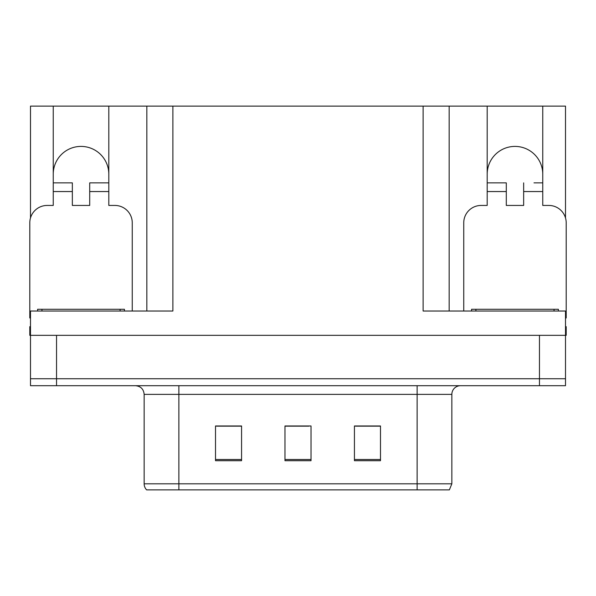 <?xml version="1.0" encoding="UTF-8"?>
<svg xmlns="http://www.w3.org/2000/svg" width="596" height="596" viewBox="0 0 596 596"><rect width="100%" height="100%" fill="white"/><g stroke="black" fill="none" stroke-linecap="round" stroke-linejoin="round"><path stroke-width="0.89" d="M542.755 174.188A27.781 27.781 0 0 0 514.974 146.407A27.781 27.781 0 0 0 487.193 174.188M53.245 174.188A27.781 27.781 0 0 1 81.026 146.407A27.781 27.781 0 0 1 108.807 174.188M30.493 317.981A17.366 17.366 0 0 0 29.8 317.966L29.8 222.807A17.366 17.366 0 0 1 47.166 205.441L53.245 205.441L53.245 191.554L72.347 191.554L72.347 205.441L89.705 205.441L89.705 191.554L108.807 191.554L108.807 106.118L423.115 106.118L423.115 311.023L565.507 311.023L565.507 335.332L30.493 335.332L30.493 378.743L56.546 378.743L30.493 378.743L30.493 385.694L56.546 385.694L56.546 378.743L539.455 378.743L56.546 378.743L56.546 335.332M30.493 326.653L29.8 326.653L29.8 335.332L30.493 335.332L30.493 311.023L172.885 311.023L172.885 106.118M72.347 191.554L72.347 182.868L53.245 182.868L53.245 106.118L30.493 106.118L30.493 217.95M56.546 385.694L565.507 385.694L565.507 378.743L539.455 378.743L565.507 378.743L565.507 335.332L566.2 335.332L566.2 326.653L565.507 326.653M463.748 311.023L463.748 222.807A17.366 17.366 0 0 1 481.114 205.441L487.193 205.441L487.193 191.554L506.295 191.554L506.295 205.441L523.653 205.441L523.653 191.554L542.755 191.554L542.755 106.118L565.507 106.118L565.507 217.95M146.839 106.118L146.839 311.023M423.115 106.118L449.16 106.118L449.16 311.023M449.16 106.118L487.193 106.118L487.193 191.554M542.755 106.118L487.193 106.118M53.245 106.118L108.807 106.118M451.85 483.803L449.369 489.882L417.125 489.882L417.125 483.803L451.85 483.803L451.85 394.373A8.679 8.679 0 0 1 460.537 385.694M144.15 483.803L178.874 483.803L178.874 489.882L417.125 489.882L146.631 489.882A8.679 8.679 0 0 1 144.15 483.803L144.15 394.373C143.636 389.099 140.738 386.208 135.463 385.694M380.486 460.708L380.486 425.976L354.434 425.976L354.434 460.708L380.486 460.708M241.566 460.708L241.566 425.976L215.514 425.976L215.514 460.708L241.566 460.708M311.023 460.708L311.023 425.976L284.977 425.976L284.977 460.708L311.023 460.708M236.351 426.155L229.527 425.976M216.504 426.155L241.566 426.155M375.294 425.976L368.47 426.155M355.44 426.155L380.486 426.155M284.977 426.155L308.922 426.155M295.899 426.155L289.075 426.155M108.807 191.554L108.807 205.441L114.886 205.441A17.366 17.366 0 0 1 132.252 222.807L132.252 311.023M108.807 182.868L89.705 182.868L89.705 191.554M53.245 182.868L53.245 191.554M37.615 311.023L37.615 309.287L124.437 309.287L124.437 311.023M506.295 191.554L506.295 182.868L487.193 182.868M542.755 191.554L542.755 205.441L548.834 205.441A17.366 17.366 0 0 1 566.2 222.807L566.2 317.966A17.366 17.366 0 0 0 565.507 317.981M542.755 182.868L534.001 182.868M523.653 182.868L523.653 191.554M495.947 182.868L506.295 182.868M471.563 311.023L471.563 309.287L558.385 309.287L558.385 311.023M539.455 335.332L539.455 385.694M417.125 385.694L417.125 394.373L144.15 394.373M451.85 394.373L417.125 394.373L417.125 483.803L178.874 483.803L178.874 385.694M311.023 459.501L284.977 459.501M241.566 459.501L215.514 459.501M380.486 459.501L354.434 459.501M120.094 309.287L120.094 311.023M41.958 309.287L41.958 311.023M554.042 309.287L554.042 311.023M475.906 309.287L475.906 311.023"/></g></svg>
